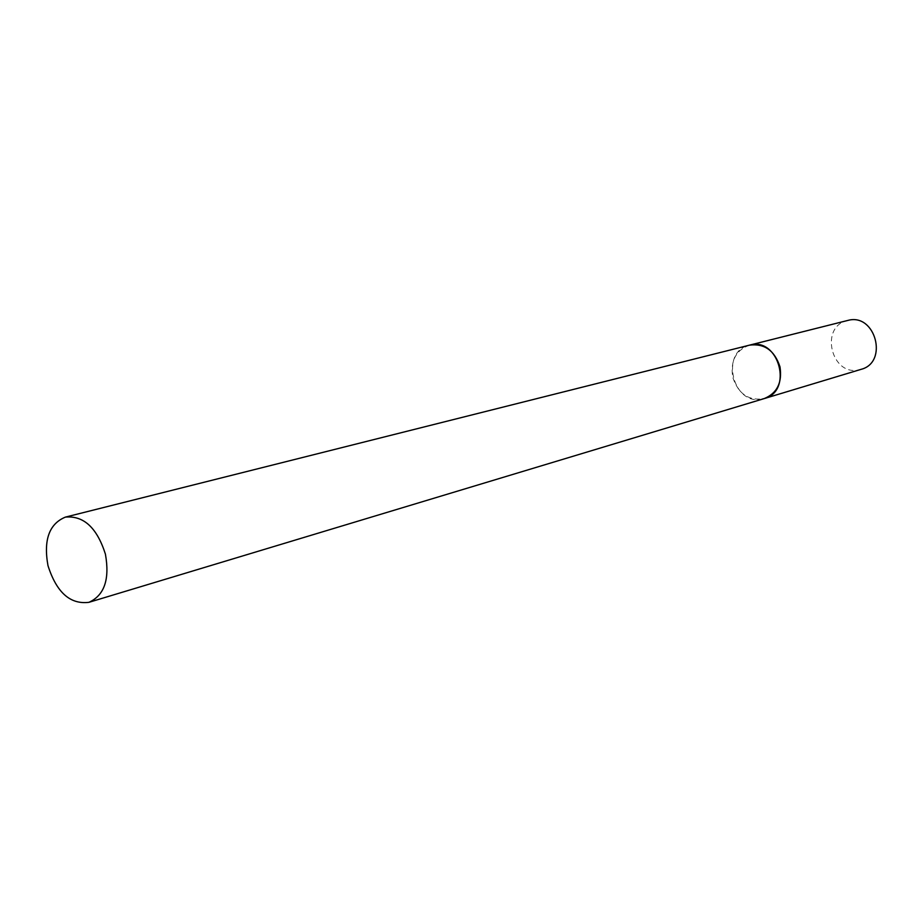 <?xml version="1.0" encoding="UTF-8"?>
<svg xmlns="http://www.w3.org/2000/svg" width="923" height="923" viewBox="0 0 923 923"><rect width="100%" height="100%" fill="white"/><g stroke="black" fill="none" stroke-linecap="round" stroke-linejoin="round"><path stroke-width="0.69" stroke-dasharray="4.62 3.46" d="M861.044 369.362L859.336 369.8C831.288 376.919 819.186 326.43 847.533 320.5M762.41 399.036C732.781 406.501 719.49 351.386 749.441 345.156C735.885 350.221 730.312 360.893 732.712 377.161C738.331 393.983 748.83 401.124 764.209 398.586"/><path stroke-width="1.38" d="M65.36 517.122C49.173 523.849 43.381 540.013 47.973 565.603C56.511 592.393 70.148 604.634 88.908 602.327C104.38 595.37 109.883 579.309 105.418 554.146C96.996 527.737 83.635 515.403 65.36 517.122L847.972 320.396C875.442 312.724 888.711 362.439 861.044 369.362L764.209 398.586C777.085 393.256 782.346 382.676 779.993 366.858C774.559 350.44 764.371 343.206 749.441 345.156L749.903 345.04C778.943 336.907 793.468 391.317 764.209 398.586L762.41 399.036M764.209 398.586L88.908 602.327"/></g></svg>
